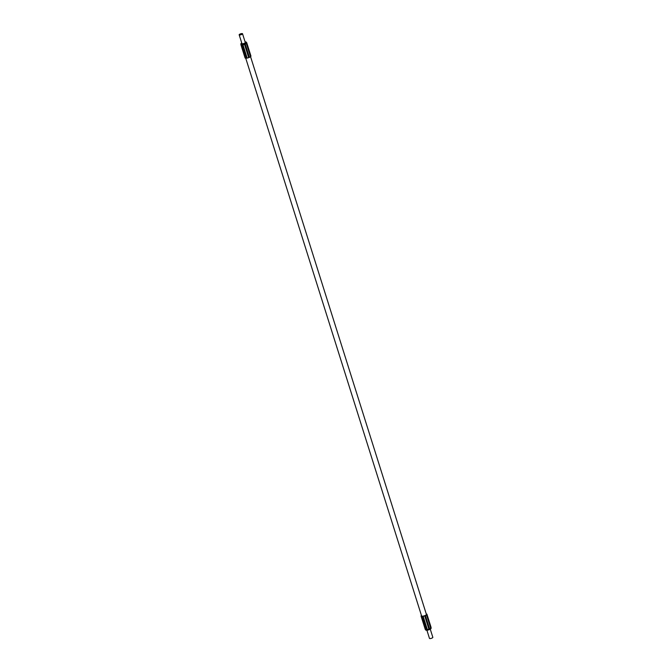 <?xml version="1.0" encoding="UTF-8"?>
<svg xmlns="http://www.w3.org/2000/svg" width="672" height="672" viewBox="0 0 672 672"><rect width="100%" height="100%" fill="white"/><g stroke="black" fill="none" stroke-linecap="round" stroke-linejoin="round"><path stroke-width="1.01" d="M241.013 44.234L241.004 44.26A3.083 0.874 -17.5 0 0 240.887 44.654A3.083 0.874 -17.5 0 0 240.962 44.772L245.398 58.145A3.083 0.874 -17.5 0 0 246.481 58.178L242.306 44.94L242.978 44.839L247.145 58.078A3.083 0.874 -17.5 0 0 248.707 57.641L244.532 44.402L245.221 44.125L249.396 57.364A3.083 0.874 -17.5 0 0 250.522 56.708L246.347 43.47L250.824 56.414A3.083 0.874 -17.5 0 0 250.933 56.036A3.083 0.874 -17.5 0 0 250.858 55.927M242.34 44.94L246.515 58.187L247.145 58.078M248.707 57.641L249.396 57.364M250.522 56.708L246.649 43.176A3.083 0.874 -17.5 0 0 246.758 42.798A3.083 0.874 -17.5 0 0 246.683 42.68L246.431 42.546M240.962 44.814L245.398 58.145M245.221 44.125A3.083 0.874 -17.5 0 0 246.347 43.47M242.978 44.839A3.083 0.874 -17.5 0 0 244.532 44.402M241.231 44.906A3.083 0.874 -17.5 0 0 242.306 44.94M240.887 44.654L245.062 57.893A3.083 0.874 -17.5 0 0 245.137 58.01M421.436 615.46L421.176 615.712A3.083 0.874 -17.5 0 0 421.067 616.098A3.083 0.874 -17.5 0 0 421.142 616.216L425.578 629.588A3.083 0.874 -17.5 0 0 426.653 629.63L422.478 616.392L423.15 616.291L427.325 629.53A3.083 0.874 -17.5 0 0 428.887 629.093L424.712 615.854L425.359 615.594L429.568 628.816A3.083 0.874 -17.5 0 0 430.702 628.152L426.527 614.914L430.996 627.866A3.083 0.874 -17.5 0 0 431.113 627.488A3.083 0.874 -17.5 0 0 431.038 627.371M426.653 629.63L427.325 629.53M428.887 629.093L429.568 628.816M430.702 628.152L426.821 614.628A3.083 0.874 -17.5 0 0 426.938 614.25A3.083 0.874 -17.5 0 0 426.863 614.132L426.602 613.998A3.083 0.874 -17.5 0 0 426.266 613.939M421.159 616.283L425.578 629.588A2.839 0.798 -17.5 0 0 428.442 629.479A2.839 0.798 -17.5 0 0 430.979 627.934M425.544 629.588L421.403 616.35A3.083 0.874 -17.5 0 0 422.478 616.392M429.534 628.832L425.393 615.577A3.083 0.874 -17.5 0 0 426.527 614.914M423.15 616.291A3.083 0.874 -17.5 0 0 424.712 615.854M241.315 33.81L239.686 34.633L241.315 33.81M426.905 630.227L429.475 638.4A1.756 0.496 -17.5 0 0 431.306 638.341A1.756 0.496 -17.5 0 0 432.835 637.342L430.256 629.168M425.569 629.588L425.687 629.95A2.839 0.798 -17.5 0 0 428.635 629.866A2.839 0.798 -17.5 0 0 431.096 628.244L430.987 627.908M245.734 58.204L421.588 615.938A2.528 0.714 -17.5 0 0 424.217 615.854A2.528 0.714 -17.5 0 0 426.409 614.418L246.389 43.445M241.744 42.974A2.839 0.798 -17.5 0 0 240.904 43.898L241.03 44.302A2.839 0.798 -17.5 0 0 243.978 44.209A2.839 0.798 -17.5 0 0 246.439 42.596L246.313 42.193A2.839 0.798 -17.5 0 0 245.095 41.916M240.904 43.898A2.839 0.798 -17.5 0 0 243.852 43.806A2.839 0.798 -17.5 0 0 246.313 42.193M239.165 34.801L241.928 43.571A1.756 0.496 -17.5 0 0 243.76 43.52A1.756 0.496 -17.5 0 0 245.288 42.512L242.525 33.743A1.756 0.496 -17.5 0 0 241.525 33.6A1.756 0.496 -17.5 0 0 239.165 34.801A1.756 0.496 -17.5 0 0 240.996 34.742A1.756 0.496 -17.5 0 0 242.525 33.743M245.137 58.027L240.979 44.839M248.758 57.632L244.583 44.394M245.372 58.145L241.198 44.906M247.103 58.094L242.928 44.856M249.362 57.389L245.188 44.142M422.512 616.392L426.686 629.63M424.763 615.838L428.938 629.076M426.56 614.897L430.735 628.135M423.1 616.3L427.274 629.538M246.683 42.638L250.858 55.877M250.933 56.036L246.758 42.798M421.142 616.258L425.317 629.504M431.113 627.488L426.938 614.25M425.242 629.336L421.067 616.098"/></g></svg>
